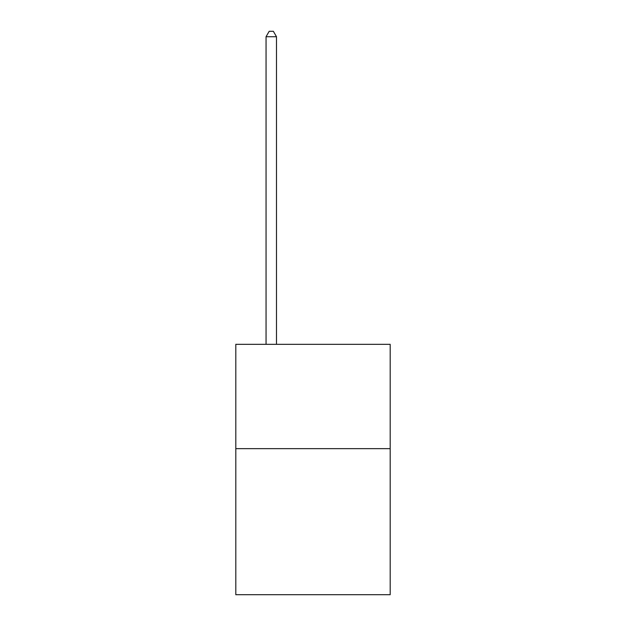 <?xml version="1.0" encoding="UTF-8"?>
<svg xmlns="http://www.w3.org/2000/svg" width="626" height="626" viewBox="0 0 626 626"><rect width="100%" height="100%" fill="white"/><g stroke="black" fill="none" stroke-linecap="round" stroke-linejoin="round"><path stroke-width="0.94" d="M390.194 448.654L390.194 594.7L235.806 594.7L235.806 344.339L390.194 344.339L390.194 448.654L235.806 448.654M276.489 344.339L276.489 36.723L266.058 36.723L266.058 344.339M266.058 36.723L269.188 31.3L273.359 31.3L276.489 36.723"/></g></svg>

